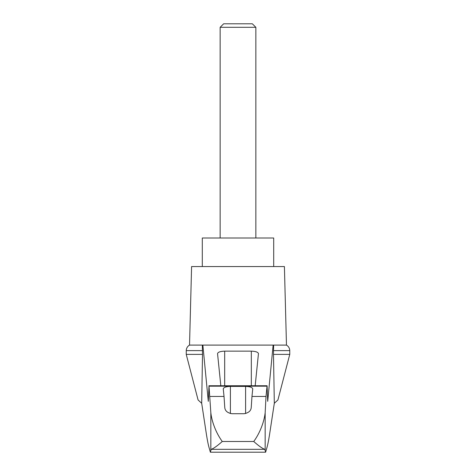 <?xml version="1.0" encoding="UTF-8"?>
<svg xmlns="http://www.w3.org/2000/svg" width="476" height="476" viewBox="0 0 476 476"><rect width="100%" height="100%" fill="white"/><g stroke="black" fill="none" stroke-linecap="round" stroke-linejoin="round"><path stroke-width="0.71" d="M289.765 354.382L289.765 350.616L273.492 350.616L273.492 354.382L289.765 354.382L277.919 399.965L274.313 403.285L269.547 434.582C268.583 440.806 267.613 445.488 266.631 448.63L265.626 452.2L264.805 449.314L211.195 449.314L210.374 452.2L209.369 448.63C208.387 445.488 207.417 440.806 206.453 434.582L201.687 403.285L198.081 399.965L186.235 354.382L186.277 349.979C186.58 347.831 187.663 346.201 189.531 345.1L202.865 345.1L208.298 401.345L209 386.185L210.838 412.757C211.766 421.361 215.783 432.648 222.256 441.49L253.744 441.49C260.223 432.625 264.216 421.421 265.162 412.757L266.007 396.454L251.971 396.454L251.233 407.521C250.953 410.847 248.579 412.912 244.093 413.715L231.907 413.715C227.445 412.93 225.065 410.865 224.767 407.521L224.029 396.454L209.993 396.454M201.687 403.285L202.508 354.382L186.235 354.382M273.492 354.382L274.313 403.285M202.336 345.1L202.508 354.382M266.007 396.454L267.084 385.75L267.702 401.345L273.135 345.1L202.865 345.1M245.783 345.1L230.217 345.1M220.822 385.75L217.544 353.603C217.978 352.115 220.358 351.294 224.684 351.145L251.316 351.145C255.642 351.294 258.022 352.115 258.456 353.603L255.178 385.75M224.029 396.454L223.256 388.868C223.69 387.375 226.07 386.554 230.396 386.405L245.604 386.405C249.93 386.554 252.31 387.375 252.744 388.868L251.971 396.454M264.805 449.314C262.437 448.553 258.748 445.947 253.744 441.49M265.626 452.2L210.374 452.2M255.85 27.305L252.345 23.8L223.655 23.8L220.15 27.305L255.85 27.305L255.85 238M220.15 27.305L220.15 238M273.7 266.56L273.7 238L202.3 238L202.3 266.56M202.508 350.616L186.235 350.616M211.195 449.314C213.563 448.553 217.252 445.947 222.256 441.49M273.492 350.616L273.664 345.1L273.135 345.1M289.765 350.616L289.723 349.979C289.42 347.831 288.337 346.201 286.469 345.1L273.664 345.1M286.469 345.1L284.41 266.56L191.59 266.56L189.531 345.1M210.838 449.838L210.838 412.757M267 386.185L209 386.185M265.162 449.838L265.162 412.757M224.684 351.145L224.684 385.75M251.316 351.145L251.316 385.75M230.396 386.405L230.396 413.549M245.604 386.405L245.604 413.549M208.916 385.75L267.084 385.75"/></g></svg>
